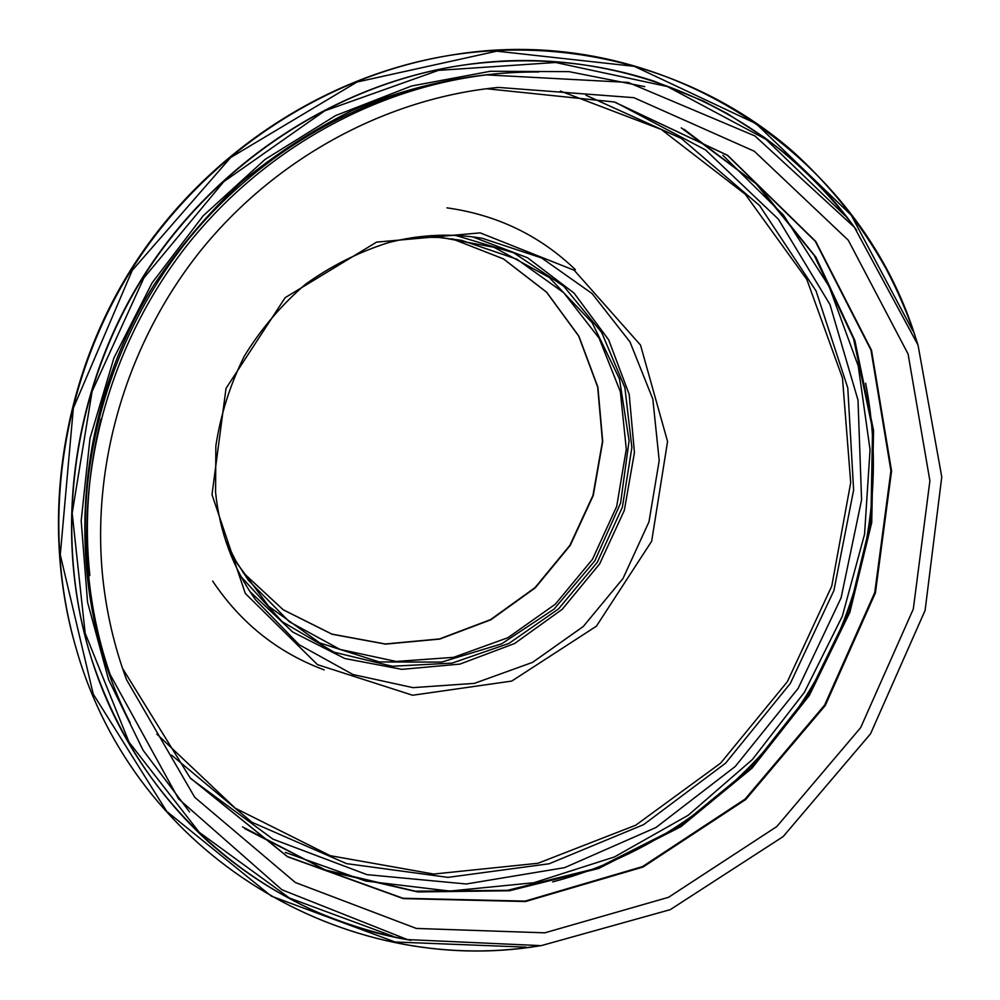 <?xml version="1.0" encoding="UTF-8"?>
<svg xmlns="http://www.w3.org/2000/svg" width="1000" height="1000" viewBox="0 0 1000 1000"><rect width="100%" height="100%" fill="white"/><g stroke="black" fill="none" stroke-linecap="round" stroke-linejoin="round"><path stroke-width="1.5" d="M486.4 74.887L480.913 75.537C368.825 89.038 259.012 150.363 184.575 244.112C110.625 338.237 75.3 460.988 87.5 575.837C91.037 608.088 97.963 639.212 108.3 669.225L110.1 674.45L178.538 798.838L281.95 889.788L407.425 939.587L541.188 945.65L670.238 909.663L783.162 836.587L870.55 733.787L925.1 610.388L941.762 476.925L918.025 345.062L854.388 227.262L754.963 135.963L628.125 82.425L486.4 74.887C373.275 88.513 262.375 150.45 187.188 245.162C112.487 340.238 76.812 464.225 89.113 580.175C92.675 612.737 99.675 644.163 110.1 674.45M100.975 418.988C88 471.238 84.288 523.425 89.85 575.538M102.837 578.462C106.662 613.65 114.575 647.438 126.6 679.812L194.725 797.312L295.363 882.513L416.35 928.438L544.8 932.825L668.512 897.312L776.762 826.6L860.662 727.65L913.3 609.075L929.9 480.85L908.088 354L848.288 240.238L754.325 151.25L633.85 97.675L498.413 87.413C387.05 98.112 276.737 157.125 201.575 249.525C126.912 342.25 90.887 464.375 102.863 578.538C106.675 613.713 114.588 647.475 126.6 679.812M122.562 668.425L190.15 777.913L287.488 856.725L403.25 898.6L525.525 901.525L643 867.05L745.688 799.55L825.3 705.462L875.413 592.85L891.562 471.025L871.525 350.25L815.725 241.412L727.675 155.375L614.388 101.988L486.4 88.725L614.3 102L727.425 155.363L815.3 241.325L870.962 350.062L890.925 470.775L874.75 592.537L824.638 705.075L745.075 799.112L642.475 866.612L525.125 901.112L402.987 898.263L287.362 856.5L190.125 777.825L122.562 668.425M244.925 828.713L327.775 871.175L417.65 891.938L509.55 890.75L598.725 868.45L680.837 826.737L752.125 768.075L809.338 695.438L849.862 612.337L871.712 522.638L873.562 430.55L854.875 340.55L815.987 257.275L758.2 185.362L683.95 129.225M552.663 881.888C657.113 854.6 749.287 785.75 807.25 694.137C864.55 602.1 886.475 489.162 865.638 383.237M285.325 852.425L365.6 881.025L449.725 891.062L533.862 882.738L614.438 856.963L688.225 815.25L752.35 759.575L804.388 692.337L842.312 616.237L864.562 534.275L870.05 449.7L858.225 365.925L829.15 286.537L783.525 215.15L722.875 155.3M190.925 778.737L272.938 839.137L366.938 874.638L466.287 883.988L564.6 867.65L655.975 827.5L735.263 766.462L798.138 688.413L841.087 597.85L861.575 499.913L858.012 400.163L829.975 304.538L778.35 219.137L705.512 149.913L615.462 102.325M171.65 755.175L252.062 822.325L346.587 863.637L447.975 877.375L549.15 863.763L643.587 824.65L725.588 763.175L790.3 683.487L833.913 590.562L853.625 490L847.788 387.938L816.05 290.912L759.6 205.588L681.3 138.425L585.862 95.213M156.85 734.062L235.3 808.225L330.213 855.675L433.688 874.05L537.925 863.288L635.688 825.225L720.612 763.175L787.387 681.663L831.762 586.087L850.713 482.625L842.475 378.038L806.85 279.5L745.312 194.3L661.312 129.462L560.413 91.062M212 494.637L245.3 593.438L317.475 664.65L412.638 695.25L511.737 681.075L596.413 626.188L651.663 541.225L667.562 441.512L640.512 345.075L574.237 270.287L480.188 232.875L376.587 242.113L285.163 297.663L226.025 388.4L212 494.637M255.538 599.763L298.988 644.6L352.987 674.538L413.025 687.65L474.4 683.363L532.55 662.375L583.275 626.5L623.013 578.5L648.975 521.838L659.212 460.562L652.825 399.075L630 341.938L592.1 293.562L541.663 257.962L482.388 238.325C451.2 233.038 419.837 234.488 388.3 242.675C358.762 252.025 331.15 265.9 305.438 284.3C281.4 305 261.025 328.938 244.338 356.1C230.138 384.637 220.65 414.525 215.863 445.75L215.575 492.325C219.7 532.337 233.025 568.15 255.538 599.763M249.925 591.55L292.75 632.05L344.775 658.512L401.9 669.35L459.888 664.112L514.587 643.538L562.25 609.288L599.675 563.85L624.325 510.4L634.438 452.575L629.188 394.363L608.688 339.875L574.1 293.137L527.638 257.8L472.55 236.838M241.137 576.75L282.2 621.688L334.062 652.212L392.262 666.263L452.088 663.125L508.925 643.425L558.525 608.925L597.288 562.35L622.375 507.188L631.875 447.525L624.913 387.775L601.725 332.55L563.763 286.238L513.725 252.812L455.4 235.362M230.85 554.938L268.65 606.3L319.762 642.938L379.25 661.938L441.662 662.1L501.6 643.863L554.087 609.075L594.85 560.825L620.575 503.125L629.087 440.737L619.45 378.837L592.163 322.7L549.188 277.4L493.975 247.288L431.275 235.588M225.512 540.3L235.837 560.962L248.337 580.2L289.312 621.725L339.988 649.412L396.2 661.462L453.612 657.337L507.95 637.688L555.35 604.163L592.475 559.325L616.712 506.4L626.287 449.15L620.363 391.662L599.113 338.175L563.812 292.787L516.85 259.188L461.637 240.35L438.837 237.45L415.688 237.15M242.875 572.375L283.238 609.812L332.05 634.225L385.513 644.112L439.7 639.1L490.8 619.812L535.312 587.8L570.25 545.375L593.263 495.475L602.725 441.475L597.875 387.075L578.837 336.087L546.688 292.238L503.488 258.9L452.212 238.837L503.45 258.913L546.6 292.238L578.688 336.087L597.675 387.05L602.475 441.413L592.962 495.387L569.938 545.262L535.013 587.663L490.538 619.65L439.487 638.938L385.35 643.975L331.95 634.125L283.2 609.763L242.875 572.375M448.013 55.65C322.375 76.438 202.625 155.825 130.863 269.613C59.6 383.7 40.175 526.062 76.087 648.238C40.175 526.038 59.6 383.688 130.863 269.6C202.625 155.825 322.362 76.438 448.013 55.65L449.25 55.45C323.325 76.275 203.287 155.863 131.363 269.913C59.925 384.288 40.45 526.987 76.438 649.438C135.625 856.712 345.288 977.463 537.913 946.012M916.975 342.062C861.538 154.938 661.637 18.625 449.25 55.45C575.837 35.188 702.45 73.088 792.25 150.938C830.225 185.325 861.538 224.662 886.2 268.962C899.513 294.387 910 319.425 917.688 344.075M912.825 330.887L851.287 215.238L756.1 123.663L634.35 66.35L496.737 51.163L357.025 82.025L230.613 157.562L132.2 270.45L73.338 408.15L60.275 554.837L93.225 694.062L166.737 811.388L271.288 896.112L395.138 942.013L526.05 947.138M464.45 64.925C337.45 83.062 215.3 162.188 142.838 277.125C70.838 392.35 52.7 536.75 91.575 659.013C52.7 536.725 70.838 392.337 142.838 277.113C215.3 162.188 337.438 83.075 464.45 64.925L465.163 64.825C338 82.987 215.7 162.213 143.138 277.312C71.037 392.7 52.875 537.288 91.8 659.688C138.825 809.375 267.337 916.087 409.425 940.013M855.7 228.975C772.375 111.412 620.413 42.075 465.163 64.825C530.625 56.137 593.488 61.537 653.725 81.05L702.962 100.862L727.513 113.725L764.638 137.613C800.013 164.188 830.7 195.062 856.688 230.275M845.062 215.688L765.837 139.25L667.312 86.512L555.588 62.488L438.425 70.362L324.725 110.825L223.738 181.7L143.95 277.825L92.088 391.463L72.175 513.225L85.162 633.212L129.025 742.138L199.225 832.3L289.55 898.088L392.837 936.213M538.775 71.963C475.812 71.75 412.275 84.712 352.025 110.562C312.638 130.037 275.688 153.963 241.175 182.312C208.475 212.938 179.525 246.95 154.35 284.337C70.138 418.7 62.875 592.25 130.238 722.875M446.938 207.85C497 214.862 539.812 235.475 575.388 269.675M324.2 669.887C277.938 652.712 240.763 623.112 212.675 581.087M242.525 826.875L325.325 869.95L415.325 891.2L507.463 890.337L596.938 868.213L679.375 826.525L750.95 767.725L808.388 694.875L849.038 611.487L870.875 521.45L872.562 429.062L853.587 338.837L814.3 255.5L756.038 183.688L681.25 127.863M248.337 580.2L235.812 560.925L225.487 540.212M76.087 648.238L76.438 649.438C135.838 857.525 346.838 978.288 540.05 945.775M91.575 659.013L91.8 659.688C115.787 731.925 154.562 792.562 208.137 841.587C239.55 869.112 269.212 889.562 312.2 909.938C344.1 923.913 377.025 934.038 411 940.337M644.75 86.638L568.987 71.638L490.35 71.275L411.55 86L335.513 115.625L265.125 159.388L203.162 215.825L152.088 282.887L113.9 358.025L90 438.363L81.188 520.788L87.55 602.175L108.562 679.55L143.088 750.238L189.525 811.938"/></g></svg>

